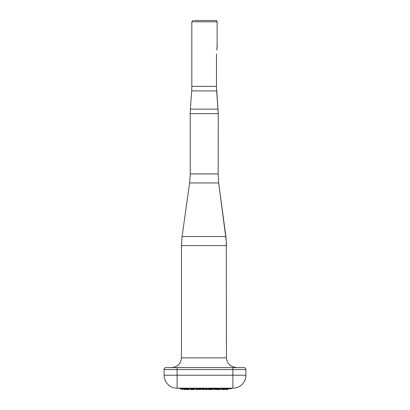 <?xml version="1.0" encoding="UTF-8"?>
<svg xmlns="http://www.w3.org/2000/svg" width="410" height="410" viewBox="0 0 410 410"><rect width="100%" height="100%" fill="white"/><g stroke="black" fill="none" stroke-linecap="round" stroke-linejoin="round"><path stroke-width="0.61" d="M194.13 20.5L215.916 20.5A1.297 1.194 90 0 1 217.11 21.797A1.297 1.194 90 0 0 215.916 20.5L194.13 20.5M217.11 21.797L217.11 45.623L217.11 21.797L191.824 21.797L193.125 20.5M217.095 46.53L216.967 48.529M216.787 50.035L217.11 45.607M216.465 53.915L216.465 86.382L218.263 113.652L218.166 173.922L218.263 113.652L216.649 90.907L191.665 90.907L190.394 109.127L218.084 109.127M225.854 236.544L218.668 182.957L226.279 241.039L225.854 236.544L182.071 236.544L189.604 182.957L218.668 182.957L218.166 173.922L190.235 173.922L189.604 182.957M182.071 236.544L181.44 245.575L226.453 245.575L226.279 241.039L226.453 357.858C227.017 363.639 230.481 366.883 236.842 367.596L243.94 367.596A1.947 1.947 0 0 1 245.887 369.543A1.947 1.947 0 0 0 243.94 367.596A1.947 1.947 0 0 1 245.887 369.543L245.887 375.222L232.906 375.222L232.906 369.543L245.887 369.543M232.906 388.203L177.094 388.203L177.094 375.222L232.906 375.222L232.906 388.203A12.982 12.982 0 0 0 245.887 375.222M177.094 367.596L177.094 375.222L164.113 375.222L164.113 369.543A1.947 1.947 0 0 1 166.06 367.596L243.94 367.596M164.113 375.222A12.982 12.982 0 0 0 177.094 388.203M221.39 388.849L221.39 389.5L222.338 389.5L222.338 388.849M222.968 388.849L222.968 389.5L222.338 389.5M226.135 388.203L226.135 389.5L222.968 389.5M226.766 388.849L226.766 389.5L226.135 389.5M227.714 388.849L227.714 389.5L226.766 389.5M220.124 388.203L220.124 389.5L214.271 389.5L214.271 388.849M213.005 388.203L213.005 389.5L202.125 389.5L202.125 388.849M200.982 388.849L200.982 389.5L195.918 389.5L195.918 388.849M194.653 388.849L194.653 389.5L190.225 389.5L190.225 388.203M189.446 388.203L188.959 389.5L183.895 389.5L183.895 388.849M182.629 388.849L182.629 389.5L181.84 389.5L181.84 388.849M219.329 388.849L219.329 389.5M215.06 388.849L215.06 389.5M215.219 388.203L215.219 389.5M215.378 388.203L215.378 389.5M215.691 388.203L215.691 389.5M216.167 388.849L216.167 389.5M216.485 388.849L216.485 389.5M216.644 388.849L216.644 389.5M216.798 388.849L216.798 389.5M217.592 388.203L217.592 389.5M217.751 388.203L217.751 389.5M217.91 388.203L217.91 389.5M218.222 388.203L218.222 389.5M218.54 388.849L218.54 389.5M219.017 388.849L219.017 389.5M212.211 388.849L212.211 389.5M210.786 388.849L210.786 389.5M211.422 388.849L211.422 389.5M211.739 388.849L211.739 389.5M212.052 388.849L212.052 389.5M200.823 388.849L200.823 389.5M196.077 388.849L196.077 389.5M196.549 388.849L196.549 389.5M197.184 388.203L197.184 389.5M198.291 388.849L198.291 389.5M199.239 388.849L199.239 389.5M199.716 388.203L199.716 389.5M200.188 388.203L200.188 389.5M200.505 388.203L200.505 389.5M193.863 388.849L193.863 389.5M191.014 388.849L191.014 389.5M191.173 388.849L191.173 389.5M191.49 388.849L191.49 389.5M191.803 388.849L191.803 389.5M192.439 388.849L192.439 389.5M193.069 388.849L193.069 389.5M193.546 388.849L193.546 389.5M187.057 388.849L187.057 389.5M185.791 388.849L185.791 389.5M187.693 388.849L187.693 389.5M188.969 388.203L188.969 388.849L188.016 388.849L188.005 389.5M188.323 388.849L188.323 389.5M188.641 388.849L188.641 389.5M183.972 388.203L184.213 389.5M184.526 388.203L184.526 389.5M184.843 388.203L184.843 389.5M188.016 388.203L188.016 388.849L185.161 388.849L185.161 388.203L185.161 389.5M231.091 388.203L231.091 388.849L226.33 388.849L226.33 388.203M227.043 388.203L227.043 388.849M227.519 388.203L227.519 388.849M229.902 388.203L229.902 388.849M230.379 388.203L230.379 388.849M225.377 388.203L225.377 388.849L220.857 388.849L220.857 388.203M219.903 388.203L219.903 388.849L218.479 388.849L218.479 388.203M217.525 388.203L217.525 388.849L216.101 388.849L216.101 388.203M215.147 388.203L215.147 388.849L213.482 388.849L213.482 388.203M212.529 388.203L212.529 388.849L208.244 388.849L208.244 388.203M207.291 388.203L207.291 388.849L205.866 388.849L205.866 388.203M204.913 388.203L204.913 388.849L200.628 388.849L200.628 388.203M199.68 388.203L199.68 388.849L198.015 388.849L198.015 388.203M197.061 388.203L197.061 388.849L195.631 388.849L195.631 388.203M194.678 388.203L194.678 388.849L190.399 388.849L190.399 388.203M183.972 388.849L179.928 388.849L179.928 388.203M222.763 388.203L222.763 388.849M223.476 388.203L223.476 388.849M219.191 388.203L219.191 388.849M216.813 388.203L216.813 388.849M208.603 388.203L208.603 388.849M208.362 388.203L208.362 388.849M208.957 388.203L208.957 388.849M209.433 388.203L209.433 388.849M209.91 388.203L209.91 388.849M210.863 388.203L210.863 388.849M211.34 388.203L211.34 388.849M211.816 388.203L211.816 388.849M212.17 388.203L212.17 388.849M212.411 388.203L212.411 388.849M206.578 388.203L206.578 388.849M200.751 388.203L200.751 388.849M200.869 388.203L200.869 388.849M201.105 388.203L201.105 388.849M201.464 388.203L201.464 388.849M202.058 388.203L202.058 388.849M202.771 388.203L202.771 388.849M203.488 388.203L203.488 388.849M204.083 388.203L204.083 388.849M204.436 388.203L204.436 388.849M204.677 388.203L204.677 388.849M204.795 388.203L204.795 388.849M196.344 388.203L196.344 388.849M190.635 388.203L190.635 388.849M190.993 388.203L190.993 388.849M191.588 388.203L191.588 388.849M192.182 388.203L192.182 388.849M192.777 388.203L192.777 388.849M193.371 388.203L193.371 388.849M193.966 388.203L193.966 388.849M194.325 388.203L194.325 388.849M194.56 388.203L194.56 388.849M185.279 388.203L185.279 388.849M185.402 388.203L185.402 388.849M185.638 388.203L185.638 388.849M185.996 388.203L185.996 388.849M186.591 388.203L186.591 388.849M187.303 388.203L187.303 388.849M188.61 388.203L188.61 388.849M189.205 388.203L189.205 388.849M189.328 388.203L189.328 388.849M180.164 388.203L180.164 388.849M180.523 388.203L180.523 388.849M181.117 388.203L181.117 388.849M181.712 388.203L181.712 388.849M182.424 388.203L182.424 388.849M183.019 388.203L183.019 388.849M183.613 388.203L183.613 388.849M203.421 388.849L203.421 389.5M206.45 388.849L206.45 389.5M209.479 388.849L209.479 389.5M210.776 388.849L210.776 389.5M191.824 21.797L191.824 86.382L216.465 86.382M218.263 113.652L190.235 113.652L190.235 173.922M232.906 367.596L232.906 369.543L164.113 369.543M181.44 245.575L181.44 357.858L226.453 357.858M190.394 109.127L190.235 113.652M191.824 86.382L191.665 90.907M181.44 357.858C180.866 363.772 177.617 367.017 171.703 367.596"/></g></svg>
